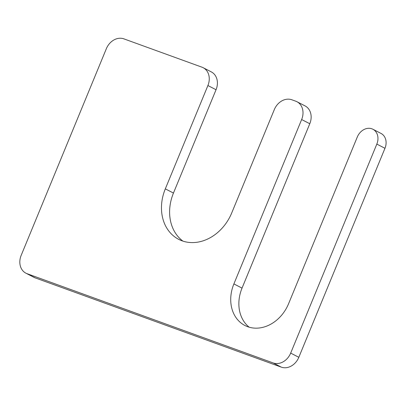 <?xml version="1.0" encoding="UTF-8"?>
<svg xmlns="http://www.w3.org/2000/svg" width="406" height="406" viewBox="0 0 406 406"><rect width="100%" height="100%" fill="white"/><g stroke="black" fill="none" stroke-linecap="round" stroke-linejoin="round"><path stroke-width="0.61" d="M288.575 303.744L357.3 137.015A12.723 10.358 117.3 0 1 372.896 129.245A12.723 10.358 117.3 0 1 376.829 144.094L290.681 353.098A15.266 12.429 117.3 0 1 273.157 362.939L27.085 273.695A15.266 12.429 117.3 0 1 25.893 273.172A15.266 12.429 117.3 0 1 21.178 255.354L106.352 48.7A15.266 12.429 117.3 0 1 123.876 38.859L201.995 67.193A15.266 12.429 117.3 0 1 203.188 67.716A15.266 12.429 117.3 0 1 207.908 85.534L165.318 188.861A43.259 35.221 117.3 0 0 178.686 239.342A43.259 35.221 117.3 0 0 231.719 212.942L274.309 109.615A15.266 12.429 117.3 0 1 291.833 99.774L295.735 101.19A15.266 12.429 117.3 0 1 296.933 101.713A15.266 12.429 117.3 0 1 301.648 119.531L233.892 283.916A35.627 29.004 117.3 0 0 244.899 325.49A35.627 29.004 117.3 0 0 288.575 303.744M372.896 129.245L381.041 133.447A12.723 10.358 117.3 0 1 384.969 148.297L376.829 144.094M25.893 273.172L34.033 277.374A15.266 12.429 117.3 0 0 35.231 277.897L281.302 367.141A15.266 12.429 117.3 0 0 298.826 357.3L384.969 148.297M203.188 67.716L211.333 71.913A15.266 12.429 117.3 0 1 216.048 89.731L207.908 85.534M182.923 241.118A43.259 35.221 117.3 0 1 173.458 193.058L216.048 89.731M296.933 101.713L305.073 105.91A15.266 12.429 117.3 0 1 309.788 123.728L301.648 119.531M249.177 327.19A35.627 29.004 117.3 0 1 242.037 288.113L309.788 123.728M298.826 357.3L290.681 353.098M281.302 367.141L273.157 362.939M35.231 277.897L27.085 273.695M173.458 193.058L165.318 188.861M242.037 288.113L233.892 283.916"/></g></svg>
